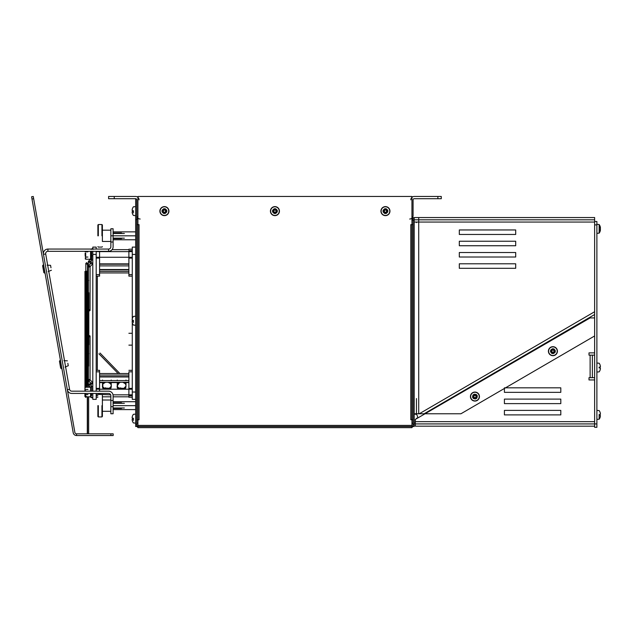 <?xml version="1.0" encoding="UTF-8"?>
<svg xmlns="http://www.w3.org/2000/svg" width="632" height="632" viewBox="0 0 632 632"><rect width="100%" height="100%" fill="white"/><g stroke="black" fill="none" stroke-linecap="round" stroke-linejoin="round"><path stroke-width="0.95" d="M413.075 224.652L410.808 224.652L411.946 224.644L411.946 196.465L137.91 196.465L137.91 427.643L411.946 427.643L137.91 427.643M413.075 424.262L413.075 426.513L414.205 426.513L414.205 424.262L413.075 424.262L413.075 220.141L411.946 220.141M139.04 199.846A3.381 3.381 0 0 0 135.659 196.465L108.593 196.465L108.593 198.717L135.659 198.717A1.13 1.13 0 0 1 136.788 199.846L136.788 424.262L135.659 424.262L135.659 426.513L136.788 426.513L135.659 426.513M162.637 210.693A1.825 1.825 0 0 1 163.98 209.35M164.849 209.35A1.825 1.825 0 0 1 166.192 210.693M166.192 211.554A1.825 1.825 0 0 1 164.849 212.897M163.98 212.897A1.825 1.825 0 0 1 162.637 211.554M383.671 210.693A1.825 1.825 0 0 1 385.014 209.35M385.875 209.35A1.825 1.825 0 0 1 387.219 210.693M387.219 211.554A1.825 1.825 0 0 1 385.875 212.897M385.014 212.897A1.825 1.825 0 0 1 383.671 211.554M273.15 210.693A1.825 1.825 0 0 1 274.501 209.35M275.362 209.35A1.825 1.825 0 0 1 276.705 210.693M276.705 211.554A1.825 1.825 0 0 1 275.362 212.897M274.501 212.897A1.825 1.825 0 0 1 273.15 211.554M412.878 216.76L413.075 220.141A3.381 3.381 0 0 0 412.878 219.02M137.91 219.02L136.788 219.02L136.978 216.76M413.075 219.02L411.946 219.02M437.881 198.717L441.27 198.717L441.27 196.465L437.881 196.465L437.881 198.717L414.205 198.717A1.13 1.13 0 0 0 413.075 199.846L413.075 215.631A3.381 3.381 0 0 1 409.694 219.02M410.816 199.846A3.381 3.381 0 0 1 414.205 196.465L437.881 196.465M140.17 219.02A3.381 3.381 0 0 1 136.788 215.631M136.788 224.652L139.04 224.652L139.056 419.759L136.788 419.751M139.056 224.652L137.91 224.644M139.056 419.759L137.91 419.751M411.946 427.643L411.946 419.759L410.808 419.751L413.075 419.751M136.788 423.132L137.91 423.132M137.91 427.343A2.252 2.252 0 0 1 136.788 425.391M137.91 426.513L411.946 426.513M411.946 224.652L411.946 419.759M411.946 423.132L413.075 423.132M411.946 427.343A2.252 2.252 0 0 0 413.075 425.391M414.205 424.262L414.205 217.89L413.075 217.89M136.788 426.513L136.788 424.262M135.659 198.717L135.659 424.262M136.788 219.581L135.659 219.581M385.014 209.95L384.667 208.781L385.014 209.95L384.272 210.693L383.103 210.345A7.165 3.579 90 0 0 383.103 211.902L384.272 211.554L384.667 212.431L384.272 211.562M384.667 209.816L384.138 210.345M384.272 210.693L383.103 210.345M383.103 211.902L384.138 211.902M385.007 212.297L384.667 213.466A7.165 3.579 0 0 0 386.223 213.466L385.875 212.297L386.752 211.902L385.883 212.297M384.667 212.431L384.667 213.466M386.223 213.466L386.223 212.431M386.618 211.562L387.787 211.902A7.165 3.579 -90 0 0 387.787 210.345L386.618 210.693L386.223 209.816L386.618 210.685M386.752 211.902L387.787 211.902M387.787 210.345L386.752 210.345M385.883 209.95L386.223 208.781A7.165 3.579 180 0 0 384.667 208.781M386.223 209.816L386.223 208.781M389.762 211.12A4.313 4.313 0 0 1 381.349 212.478A4.313 4.313 0 0 1 384.762 206.862A4.313 4.313 0 0 1 389.762 211.12M386.01 210.085L384.88 210.085M384.406 210.559L384.406 211.688M384.88 212.162L386.01 212.162M386.484 211.688L386.484 210.559M387.456 210.693A2.062 2.062 0 0 0 385.875 209.113A2.062 2.062 0 0 1 387.456 210.693M385.014 209.113A2.062 2.062 0 0 0 383.434 210.693A2.062 2.062 0 0 1 385.014 209.113M383.434 211.554A2.062 2.062 0 0 0 385.014 213.134A2.062 2.062 0 0 1 383.434 211.554M385.875 213.134A2.062 2.062 0 0 0 387.456 211.554A2.062 2.062 0 0 1 385.875 213.134M389.96 211.12A4.511 4.511 0 0 1 383.19 215.03A4.511 4.511 0 0 1 383.19 207.217A4.511 4.511 0 0 1 389.96 211.12M387.653 211.602A2.252 2.252 0 0 1 385.923 213.332M384.967 213.332A2.252 2.252 0 0 1 383.237 211.602M383.237 210.646A2.252 2.252 0 0 1 384.967 208.916M385.923 208.916A2.252 2.252 0 0 1 387.653 210.646M163.98 209.95L163.641 208.781L163.98 209.95L163.238 210.693L162.069 210.345A7.165 3.579 90 0 0 162.069 211.902L163.238 211.554L163.641 212.431L163.246 211.562M163.641 209.816L163.103 210.345M163.238 210.693L162.069 210.345M162.069 211.902L163.103 211.902M163.98 212.297L163.641 213.466A7.165 3.579 0 0 0 165.189 213.466L164.849 212.297L165.726 211.902L164.849 212.297M163.641 212.431L163.641 213.466M165.189 213.466L165.189 212.431M165.584 211.562L166.761 211.902A7.165 3.579 -90 0 0 166.761 210.345L165.592 210.693L165.189 209.816L165.584 210.685M165.726 211.902L166.761 211.902M166.761 210.345L165.726 210.345M164.849 209.95L165.189 208.781A7.165 3.579 180 0 0 163.641 208.781M165.189 209.816L165.189 208.781M168.728 211.12A4.313 4.313 0 0 1 160.323 212.478A4.313 4.313 0 0 1 163.728 206.862A4.313 4.313 0 0 1 168.728 211.12M164.984 210.085L163.846 210.085M163.38 210.559L163.38 211.688M163.846 212.162L164.984 212.162M165.45 211.688L165.45 210.559M166.429 210.693A2.062 2.062 0 0 0 164.849 209.113A2.062 2.062 0 0 1 166.429 210.693M163.98 209.113A2.062 2.062 0 0 0 162.4 210.693A2.062 2.062 0 0 1 163.98 209.113M162.4 211.554A2.062 2.062 0 0 0 163.98 213.134A2.062 2.062 0 0 1 162.4 211.554M164.849 213.134A2.062 2.062 0 0 0 166.429 211.554A2.062 2.062 0 0 1 164.849 213.134M168.926 211.12A4.511 4.511 0 0 1 162.163 215.03A4.511 4.511 0 0 1 162.163 207.217A4.511 4.511 0 0 1 168.926 211.12M166.619 211.602A2.252 2.252 0 0 1 164.889 213.332M163.941 213.332A2.252 2.252 0 0 1 162.211 211.602M162.211 210.646A2.252 2.252 0 0 1 163.941 208.916M164.889 208.916A2.252 2.252 0 0 1 166.619 210.646M274.501 209.95L274.154 208.781L274.501 209.95L273.759 210.693L272.582 210.345A7.165 3.579 90 0 0 272.582 211.902L273.759 211.554L274.154 212.431L273.759 211.562M274.154 209.816L273.617 210.345M273.759 210.693L272.582 210.345M272.582 211.902L273.617 211.902M274.493 212.297L274.154 213.466A7.165 3.579 0 0 0 275.71 213.466L275.362 212.297L276.239 211.902L275.362 212.297M274.154 212.431L274.154 213.466M275.71 213.466L275.71 212.431M276.097 211.562L277.274 211.902A7.165 3.579 -90 0 0 277.274 210.345L276.105 210.693L275.71 209.816L276.097 210.685M276.239 211.902L277.274 211.902M277.274 210.345L276.239 210.345M275.362 209.95L275.71 208.781A7.165 3.579 180 0 0 274.154 208.781M275.71 209.816L275.71 208.781M279.241 211.12A4.313 4.313 0 0 1 270.836 212.478A4.313 4.313 0 0 1 274.241 206.862A4.313 4.313 0 0 1 279.241 211.12M275.497 210.085L274.359 210.085M273.893 210.559L273.893 211.688M274.359 212.162L275.497 212.162M275.971 211.688L275.971 210.559M276.942 210.693A2.062 2.062 0 0 0 275.362 209.113A2.062 2.062 0 0 1 276.942 210.693M274.501 209.113A2.062 2.062 0 0 0 272.921 210.693A2.062 2.062 0 0 1 274.501 209.113M272.921 211.554A2.062 2.062 0 0 0 274.501 213.134A2.062 2.062 0 0 1 272.921 211.554M275.362 213.134A2.062 2.062 0 0 0 276.942 211.554A2.062 2.062 0 0 1 275.362 213.134M279.439 211.12A4.511 4.511 0 0 1 272.676 215.03A4.511 4.511 0 0 1 272.676 207.217A4.511 4.511 0 0 1 279.439 211.12M277.132 211.602A2.252 2.252 0 0 1 275.41 213.332M274.454 213.332A2.252 2.252 0 0 1 272.724 211.602M272.724 210.646A2.252 2.252 0 0 1 274.454 208.916M275.41 208.916A2.252 2.252 0 0 1 277.132 210.646M417.46 418.131A7.165 6.209 90 0 1 417.46 418.171A7.165 6.209 90 0 0 417.436 417.847L417.705 417.847A7.157 5.056 180 0 0 417.705 417.31A7.26 7.26 0 0 0 417.436 416.275L417.436 416.275A7.26 7.26 0 0 1 417.705 417.31A7.157 5.056 180 0 1 417.705 417.847L417.412 418.187M416.456 418.755L416.456 418.187M132.704 321.167L132.428 321.514A7.165 6.209 -90 0 1 132.428 319.958L132.151 319.958A7.157 5.056 180 0 1 132.151 319.429A7.26 7.26 0 0 1 132.428 318.394A7.26 7.26 0 0 0 132.151 319.429A7.157 5.056 180 0 0 132.151 319.958L132.451 320.298M132.428 321.514L132.151 321.514A7.157 5.056 -0 0 0 132.151 322.043A7.26 7.26 0 0 0 132.428 323.078A7.26 7.26 0 0 1 132.151 322.043A7.157 5.056 0 0 1 132.151 321.514L132.451 321.175M133.399 320.305L133.399 322.518M132.404 320.25A7.165 6.209 -90 0 0 132.404 321.222M132.451 419.056L132.151 419.395A7.157 5.056 -0 0 0 132.151 419.932A7.157 5.056 0 0 1 132.151 419.395L132.428 419.395A7.165 6.209 -90 0 1 132.428 417.847L132.151 417.847A7.157 5.056 180 0 1 132.151 417.31A7.26 7.26 0 0 1 132.428 416.275L132.428 416.275A7.26 7.26 0 0 0 132.151 417.31A7.157 5.056 180 0 0 132.151 417.847L132.451 418.187M132.428 420.967L132.428 420.967A7.26 7.26 0 0 1 132.151 419.932A7.26 7.26 0 0 0 132.428 420.967L132.428 420.967M133.399 418.187L133.399 420.399M132.404 418.131A7.165 6.209 -90 0 0 132.404 419.111M132.451 211.562L132.151 211.902A7.157 5.056 -0 0 0 132.151 212.431A7.157 5.056 0 0 1 132.151 211.902L132.428 211.902A7.165 6.209 -90 0 1 132.428 210.345L132.151 210.345A7.157 5.056 180 0 1 132.151 209.816A7.26 7.26 0 0 1 132.428 208.781L132.428 208.781A7.26 7.26 0 0 0 132.151 209.816A7.157 5.056 180 0 0 132.151 210.345L132.451 210.685M132.428 213.466L132.428 213.466A7.26 7.26 0 0 1 132.151 212.431A7.26 7.26 0 0 0 132.428 213.466L132.428 213.466M133.399 210.693L133.399 212.905M132.404 210.638A7.165 6.209 -90 0 0 132.404 211.609M414.205 222.63L414.205 229.392M414.205 307.207L414.205 313.97M416.456 222.061L416.456 222.63M414.205 391.785L414.205 398.547M459.306 252.508L515.696 252.508L515.696 257.019L459.306 257.019L459.306 252.508L515.696 252.508L515.696 257.019L459.306 257.019L459.306 252.508M459.306 241.234L515.696 241.234L515.696 245.745L459.306 245.745L459.306 241.234L515.696 241.234L515.696 245.745L459.306 245.745L459.306 241.234M459.306 263.789L515.696 263.789L515.696 268.3L459.306 268.3L459.306 263.789L515.696 263.789L515.696 268.3L459.306 268.3L459.306 263.789M459.306 229.953L515.696 229.953L515.696 234.464L459.306 234.464L459.306 229.953L515.696 229.953L515.696 234.464L459.306 234.464L459.306 229.953M414.205 217.55L594.633 217.55L594.633 311.718L419.277 413.77L460.933 413.77L594.633 335.963M594.633 311.718L594.633 314.531L424.119 413.77M419.277 413.77L414.205 413.77M414.205 222.061L418.716 222.061L418.716 413.77M416.456 398.547L416.456 413.77M594.633 219.81L414.205 219.81M418.716 217.55L418.716 222.061L594.633 222.061M592.382 377.683L592.382 355.129M504.415 399.108L560.805 399.108L560.805 403.619L504.415 403.619L504.415 399.108L560.805 399.108L560.805 403.619L504.415 403.619L504.415 399.108M505.505 387.835L560.805 387.835L560.805 392.346L504.415 392.346L504.415 388.467M504.415 392.346L504.415 387.835L560.805 387.835L560.805 392.346L504.415 392.346M504.415 410.389L560.805 410.389L560.805 414.9L504.415 414.9L504.415 410.389L560.805 410.389L560.805 414.9L504.415 414.9L504.415 410.389M594.633 421.663L594.633 379.943L588.992 379.943L588.992 377.683L590.122 377.683L590.122 355.129L588.992 355.129L588.992 352.877L594.633 352.877L594.633 317.92L590.122 317.92L415.327 419.411L415.327 421.663L594.633 421.663L594.633 427.303L596.892 427.303L596.892 221.5L594.633 221.5M588.992 355.129L588.992 352.877M588.992 379.943L588.992 377.683M590.122 355.129L594.633 355.129M594.633 377.683L590.122 377.683M415.327 426.173L594.633 426.173L415.327 426.173L415.327 421.663M415.327 423.922L594.633 423.922L594.633 224.881L596.892 224.881M600.361 228.049L600.392 228.049A7.157 5.056 180 0 0 600.392 227.52A7.26 7.26 0 0 0 600.384 227.457A7.26 7.26 0 0 1 600.392 227.52A7.157 5.056 180 0 1 600.392 228.049L600.1 228.389M600.392 229.606A7.157 5.056 -0 0 1 600.392 230.135A7.26 7.26 0 0 1 600.384 230.206A7.26 7.26 0 0 0 600.392 230.135A7.157 5.056 0 0 0 600.392 229.606M600.1 367.974L600.392 368.314A7.157 5.056 -0 0 1 600.392 368.843A7.157 5.056 0 0 0 600.392 368.314L600.124 368.314A7.165 6.209 90 0 0 600.124 366.757L600.392 366.757A7.157 5.056 180 0 0 600.392 366.228A7.26 7.26 0 0 0 600.124 365.193L600.124 365.193A7.26 7.26 0 0 1 600.392 366.228A7.157 5.056 180 0 1 600.392 366.757L600.1 367.097M600.124 369.878L600.124 369.878A7.26 7.26 0 0 0 600.392 368.843A7.26 7.26 0 0 1 600.124 369.878L600.124 369.878M600.147 368.022A7.165 6.209 90 0 0 600.147 367.05M599.144 367.966L599.144 367.105M600.1 415.335L600.392 415.674A7.157 5.056 -0 0 1 600.392 416.212A7.157 5.056 0 0 0 600.392 415.674L600.124 415.674A7.165 6.209 90 0 0 600.124 414.126L600.392 414.126A7.157 5.056 180 0 0 600.392 413.589A7.26 7.26 0 0 0 600.124 412.554L600.124 412.554A7.26 7.26 0 0 1 600.392 413.589A7.157 5.056 180 0 1 600.392 414.126L600.1 414.466M600.124 417.246L600.124 417.246A7.26 7.26 0 0 0 600.392 416.212A7.26 7.26 0 0 1 600.124 417.246L600.163 417.27A7.308 7.308 0 0 1 599.144 419.214L599.144 414.466M600.147 415.39A7.165 6.209 90 0 0 600.147 414.41M599.144 415.335L599.144 419.214L596.892 419.411L599.144 419.214M113.175 435.535L113.175 433.844L76.543 433.844A1.691 1.691 0 0 1 74.876 432.446L33.267 196.473L31.6 196.765L73.209 432.738A3.381 3.381 0 0 0 76.543 435.535L113.175 435.535M110.916 433.844L110.916 435.535M31.995 198.985L33.654 198.693M47.913 249.063L47.913 251.315L108.593 251.315A4.511 4.511 0 0 0 113.104 246.804L113.104 228.76L110.853 228.76L110.853 246.804A2.252 2.252 0 0 1 108.593 249.063L47.913 249.063A4.511 4.511 0 0 0 43.474 254.356L45.694 253.961L69.559 389.32A2.252 2.252 0 0 0 71.779 391.184L108.593 391.184A4.511 4.511 0 0 1 113.104 395.695L113.104 413.739L110.853 413.739L110.853 395.695A2.252 2.252 0 0 0 108.593 393.436L71.779 393.436A4.511 4.511 0 0 1 67.34 389.707L69.559 389.32M47.913 251.315A2.252 2.252 0 0 0 45.694 253.961M61.952 368.906L60.664 368.101L59.455 361.212L60.664 368.101L59.455 361.212L60.388 360.019L61.841 368.922L60.277 360.035M67.829 363.282L68.264 365.731L67.829 363.282M43.821 272.59L45.109 273.395L43.821 272.59L42.613 265.701L43.821 272.59L42.613 265.701L43.545 264.508L44.998 273.411L43.434 264.532M50.995 267.778L50.56 265.329L50.995 267.778M89.965 384.398L89.223 384.232L88.472 385.267L89.223 385.433L89.965 384.398L91.198 385.789L90.068 384.517L90.068 382.281L90.068 384.659M90.068 340.98L90.068 379.729L90.068 340.98M91.198 386.839L91.198 383.411L92.043 382.644L92.809 382.826M88.859 336.73A0.845 0.6 180 0 0 90.068 336.192L90.068 336.192A0.845 0.6 180 0 0 88.859 335.655L88.859 310.818A0.845 0.6 180 0 0 90.068 310.273L90.068 266.593L89.223 267.02L88.377 266.246L91.292 262.793L92.809 263.133M89.965 262.067L89.223 262.233L88.472 261.206L89.223 261.04L90.068 261.806L90.068 264.184L90.068 261.956L91.198 260.676L90.068 261.806M90.068 305.493L90.068 266.736L90.068 305.493M89.965 266.854L92.786 263.663L92.043 263.828L91.198 263.054L91.198 251.315M90.068 266.593L89.223 265.819L88.472 265.985M88.859 309.735A0.845 0.6 180 0 1 90.068 310.273M88.377 292.229L88.377 261.466L90.21 259.238L85.699 259.238L85.699 253.14M88.377 340.98L88.377 385.007L90.21 387.234L88.377 385.007L88.377 380.219L89.223 379.453L90.068 379.879L90.068 336.192M90.068 379.879L89.223 380.646L88.377 380.219L88.377 336.192M91.198 383.411L92.043 383.837L92.809 383.34M91.198 395.995L91.198 393.436M87.169 291.66L87.169 358.194L88.298 358.194L88.298 354.244L88.859 353.683M88.859 293.351L88.859 344.369M88.859 344.764L88.859 292.79L88.298 292.221L88.298 288.279L88.298 358.194M99.572 382.257L128.889 382.257M119.274 382.937A4.361 3.081 -0 0 0 117.26 385.536A4.361 3.081 -0 0 0 118.65 387.795A4.361 3.081 -0 0 0 123.366 388.364A4.361 3.081 -0 0 0 125.981 385.536A4.361 3.081 -0 0 0 123.785 382.858M104.612 382.897A4.361 3.081 -0 0 0 102.502 385.536A4.361 3.081 -0 0 0 103.901 387.795A4.361 3.081 -0 0 0 108.617 388.364A4.361 3.081 -0 0 0 111.232 385.536A4.361 3.081 -0 0 0 109.123 382.897M97.881 397.267L96.19 397.267L96.19 393.436L96.19 399.353L92.809 399.353L92.809 393.436L92.809 397.662M90.55 391.184L90.55 386.91L91.68 386.839L91.68 391.184L91.68 386.389L92.809 386.389L92.809 391.184L92.809 251.315M92.809 249.063L92.809 247.112L96.19 247.112L96.19 249.063M96.19 274.628L99.572 274.628L99.572 276.137L99.572 251.315M91.68 251.315L91.68 260.084L92.809 260.084L92.809 254.443L96.19 254.443L96.19 251.315L96.19 258.085L99.572 258.085M96.19 371.837L99.572 371.837L99.572 370.336L99.572 391.184M99.572 388.38L96.19 388.38L96.19 391.184L96.19 254.443M99.572 393.436L99.572 394.376M92.809 399.353L96.19 399.353M132.278 371.837L128.889 371.837L128.889 397.267L128.889 395.798L132.278 395.798M128.889 276.137L128.889 274.628L128.889 276.137L132.278 276.137M132.278 250.675L128.889 250.675L128.889 274.628L132.278 274.628M128.889 249.198L132.278 249.198L132.278 258.085L128.889 258.085M128.889 388.38L132.278 388.38L132.278 397.267L128.889 397.267L132.278 397.267M132.278 322.589L132.278 399.353L135.659 399.353L132.278 399.353M135.659 247.112L132.278 247.112L132.278 318.883M132.278 320.1L132.278 321.372M108.356 388.419L108.23 388.949M102.874 385.883L102.7 386.642L103.601 387.764L106.84 388.798L110.094 387.795L111.169 386.049M102.874 385.291L102.558 386.01M123.011 388.419L122.892 388.949M125.01 387.013L125.673 386.681M117.528 385.291L117.181 386.01L117.726 387.234L119.725 388.522L123.28 388.538L125.247 387.25M100.006 353.027L119.89 373.536M118.16 373.536L98.948 353.809M92.043 255.849A0.845 0.6 180 0 1 91.68 255.794L91.68 259.633L90.55 259.633L90.55 251.315M85.138 253.14L85.138 255.747M87.959 251.836L85.138 251.836M85.138 257.05L87.959 257.05M90.55 386.855L91.285 386.839L90.55 386.855M90.55 393.436L90.55 397.212L91.68 397.212M85.138 393.436L85.138 396.256L85.138 393.436M85.138 390.718L85.138 391.184M87.959 389.423L84.909 389.423M84.909 394.629L87.959 394.629M91.68 395.458L91.68 393.436M84.909 393.436L84.909 396.256L84.909 393.436M84.909 390.718L84.909 391.184M124.378 407.98L121.715 407.98M121.51 407.98L113.104 407.98M135.659 409.599L113.104 409.599M135.659 405.649L113.104 405.649M135.659 401.707L113.104 401.707M124.378 238.153L121.715 238.153M121.51 238.153L113.104 238.153M135.659 239.765L113.104 239.765M135.659 235.823L110.853 235.815M135.659 231.873L113.104 231.873M101.942 235.823L101.942 224.542L101.942 235.823M110.853 241.456L102.392 241.456L102.392 224.992L102.392 230.182L110.853 230.182M98.331 235.823L98.331 224.542L98.331 235.823M97.881 235.823L97.881 224.992L97.881 235.823M101.942 405.649L101.942 416.93L101.942 405.649M102.392 411.29L110.853 411.29L102.392 411.29L102.392 416.48L102.392 394.826L102.392 400.017L110.853 400.017L110.853 408.469M98.331 405.649L98.331 416.93L98.331 405.649M97.881 405.649L97.881 416.48L97.881 405.649M110.853 402.837L110.853 400.017M600.361 227.346A7.26 4.195 180 0 1 600.392 227.441L600.1 227.797M599.847 230.443L599.144 230.206L599.144 233.145L599.144 224.518A7.308 7.308 0 0 1 600.4 227.33A7.26 5.933 180 0 0 600.124 226.461A7.165 3.587 144.8 0 1 600.124 227.362A7.26 5.933 -0 0 1 600.392 228.207A7.157 7.055 180 0 1 600.392 228.95A7.26 4.195 180 0 1 600.124 229.55A7.165 5.072 45 0 1 600.124 230.814A7.26 4.195 0 0 0 600.392 230.222L600.1 229.858M600.392 230.222A7.157 1.209 -0 0 1 600.4 230.325A7.157 1.209 -0 0 1 600.392 230.348A7.26 5.933 -0 0 1 600.124 231.194A7.165 3.587 35.2 0 0 600.163 230.751M600.234 230.016A7.26 5.933 180 0 0 600.392 229.448L600.1 229.535M600.392 229.448A7.157 7.055 0 0 0 600.392 228.705A7.26 4.195 0 0 0 600.124 228.105M596.892 224.321L599.144 224.518L599.144 229.858M474.19 397.567L473.4 398.492L474.19 397.567L475.217 397.781L475.564 398.958A7.165 3.579 -33.1 0 0 476.868 398.105L475.943 397.315M474.261 397.931L475.003 398.089M475.217 397.781L475.564 398.958M476.868 398.105L475.943 397.307L476.157 396.288L477.326 395.94A7.165 3.579 -123.1 0 0 476.481 394.637L475.683 395.561L474.877 395.047L475.683 395.561M476.307 397.236L476.457 396.501M476.157 396.288L477.326 395.94M476.481 394.637L475.612 395.197M474.664 395.348L474.308 394.178A7.165 3.579 146.9 0 0 473.005 395.024L473.937 395.814L473.415 396.627L473.937 395.822M474.877 395.047L474.308 394.178M473.005 395.024L473.573 395.893M473.724 396.841L472.546 397.196A7.165 3.579 56.9 0 0 473.4 398.492M473.415 396.627L472.546 397.196M472.586 392.954A4.313 4.313 0 0 1 478.306 399.258A4.313 4.313 0 0 1 471.741 399.464A4.313 4.313 0 0 1 472.586 392.954M473.755 396.651L474.379 397.607M475.027 397.741L475.983 397.125M476.117 396.477L475.501 395.521M474.845 395.387L473.897 396.003M473.479 395.118A2.062 2.062 0 0 0 473.013 397.299A2.062 2.062 0 0 1 473.479 395.118M473.487 398.026A2.062 2.062 0 0 0 475.675 398.484A2.062 2.062 0 0 1 473.487 398.026M476.402 398.018A2.062 2.062 0 0 0 476.86 395.83A2.062 2.062 0 0 1 476.402 398.018M476.386 395.103A2.062 2.062 0 0 0 474.205 394.645A2.062 2.062 0 0 1 476.386 395.103M472.475 392.788A4.511 4.511 0 0 1 479.443 396.327A4.511 4.511 0 0 1 472.894 400.585A4.511 4.511 0 0 1 472.475 392.788M474.134 394.455A2.252 2.252 0 0 1 476.528 394.961M477.042 395.758A2.252 2.252 0 0 1 476.544 398.152M475.738 398.673A2.252 2.252 0 0 1 473.352 398.168M472.831 397.37A2.252 2.252 0 0 1 473.336 394.976M551.673 351.392L550.464 351.51L551.673 351.392L552.265 352.253L551.712 353.343A7.165 3.579 10.6 0 0 553.237 353.636L553.119 352.411L554.051 352.19L553.119 352.411M551.475 351.708L551.902 352.332M552.265 352.261L551.712 353.343M553.237 353.636L553.434 352.617M553.98 351.827L555.07 352.38A7.165 3.579 -79.4 0 0 555.354 350.855L554.138 350.973L553.916 350.041L554.138 350.973M554.051 352.19L555.07 352.38M555.354 350.855L554.343 350.665M553.553 350.112L554.106 349.022A7.165 3.579 -169.4 0 0 552.581 348.738L552.7 349.954L551.768 350.175L552.7 349.954M553.916 350.041L554.106 349.022M552.581 348.738L552.392 349.757M551.839 350.547L550.749 349.986A7.165 3.579 100.6 0 0 550.464 351.51M551.768 350.175L550.749 349.986M553.703 346.944A4.313 4.313 0 0 1 553.482 355.461A4.313 4.313 0 0 1 548.6 351.076A4.313 4.313 0 0 1 553.703 346.944M551.997 350.436L551.783 351.55M552.163 352.103L553.277 352.308M553.822 351.937L554.035 350.815M553.656 350.27L552.542 350.057M552.858 349.125A2.062 2.062 0 0 0 551.009 350.389A2.062 2.062 0 0 1 552.858 349.125M550.851 351.234A2.062 2.062 0 0 0 552.115 353.083A2.062 2.062 0 0 1 550.851 351.234M552.961 353.241A2.062 2.062 0 0 0 554.809 351.985A2.062 2.062 0 0 1 552.961 353.241M554.967 351.131A2.062 2.062 0 0 0 553.703 349.291A2.062 2.062 0 0 1 554.967 351.131M553.743 346.755A4.511 4.511 0 0 1 556.334 354.125A4.511 4.511 0 0 1 548.655 352.68A4.511 4.511 0 0 1 553.743 346.755M553.782 349.109A2.252 2.252 0 0 1 555.165 351.123M554.991 352.063A2.252 2.252 0 0 1 552.968 353.438M552.036 353.264A2.252 2.252 0 0 1 550.654 351.242M550.827 350.31A2.252 2.252 0 0 1 552.85 348.927M114.234 198.717L114.234 196.465M411.946 425.391L137.91 425.391M410.816 419.751L410.816 224.652M413.075 220.141L414.205 220.141M387.669 211.641A2.283 2.283 0 0 1 385.962 213.347M384.928 213.347A2.283 2.283 0 0 1 383.221 211.641M383.221 210.606A2.283 2.283 0 0 1 384.928 208.9M385.962 208.9A2.283 2.283 0 0 1 387.669 210.606M166.643 211.641A2.283 2.283 0 0 1 164.936 213.347M163.893 213.347A2.283 2.283 0 0 1 162.195 211.641M162.195 210.606A2.283 2.283 0 0 1 163.893 208.9M164.936 208.9A2.283 2.283 0 0 1 166.643 210.606M277.156 211.641A2.283 2.283 0 0 1 275.449 213.347M274.414 213.347A2.283 2.283 0 0 1 272.708 211.641M272.708 210.606A2.283 2.283 0 0 1 274.414 208.9M275.449 208.9A2.283 2.283 0 0 1 277.156 210.606M596.892 423.922L594.633 423.922M76.543 433.844L76.543 435.535M110.853 242.017L113.104 242.017M110.853 406.684L113.104 406.684M110.853 400.483L113.104 400.483M108.593 251.315L108.593 249.063M91.198 255.257A0.845 0.6 180 0 1 91.68 254.712M132.278 345.135L128.889 345.135M97.32 276.137L97.32 370.336M132.278 333.285L128.889 333.285M128.889 380.583L99.572 380.583M96.19 276.137L99.572 276.137M96.19 370.336L99.572 370.336M96.19 395.798L97.881 395.798M128.889 376.949L99.572 376.949M128.889 375.092L99.572 375.092M128.889 373.536L99.572 373.536M132.278 370.336L128.889 370.336M128.889 272.937L99.572 272.937M128.889 271.381L99.572 271.381M128.889 265.882L99.572 265.882M128.889 264.208L99.572 264.208M128.889 269.516L99.572 269.516M135.659 254.443L132.278 254.443M135.659 392.022L132.278 392.022M107.408 388.056L107.408 388.688M106.326 388.056L106.326 388.625M102.645 386.31A4.337 3.065 -0 0 0 102.55 387.274L102.416 386.215A4.471 3.16 -0 0 0 102.945 387.448A4.471 3.16 -0 0 0 107.78 389.028A4.471 3.16 -0 0 0 111.319 386.215A4.471 3.16 -0 0 0 111.232 385.251M103.719 389.201L102.55 387.274A4.337 3.065 -0 0 0 103.063 388.483A4.337 3.065 -0 0 0 103.846 389.201M109.897 389.201A4.337 3.065 -0 0 0 111.185 387.274A4.337 3.065 -0 0 0 111.09 386.31M103.364 388.814A4.108 2.907 -0 0 0 103.766 389.201M109.968 389.201A4.108 2.907 -0 0 0 110.371 388.814M102.834 386.721A4.108 2.907 -0 0 0 103.261 388.688M122.071 388.056L122.071 388.688M120.989 388.056L120.989 388.625M118.982 383.197L117.078 386.215A4.471 3.16 -0 0 0 117.607 387.448A4.471 3.16 -0 0 0 122.442 389.028A4.471 3.16 -0 0 0 125.981 386.215A4.471 3.16 -0 0 0 125.981 385.654M117.355 386.184A4.337 3.065 -0 0 0 117.212 387.274A4.337 3.065 -0 0 0 117.726 388.483A4.337 3.065 -0 0 0 118.5 389.201M124.551 389.201A4.337 3.065 -0 0 0 125.847 387.274A4.337 3.065 -0 0 0 125.792 386.444M118.026 388.814A4.108 2.907 -0 0 0 118.429 389.201M124.63 389.201A4.108 2.907 -0 0 0 125.033 388.814M117.528 386.61A4.108 2.907 -0 0 0 117.923 388.688M85.699 255.747L85.699 259.238L85.138 258.67L85.699 259.238L90.779 259.238M85.699 391.184L85.699 390.718M85.699 393.436L85.699 396.817L85.699 393.436M474.158 394.415A2.283 2.283 0 0 1 476.52 394.921M477.081 395.782A2.283 2.283 0 0 1 476.583 398.144M475.714 398.713A2.283 2.283 0 0 1 473.36 398.215M472.791 397.346A2.283 2.283 0 0 1 473.289 394.984M553.829 349.093A2.283 2.283 0 0 1 555.188 351.084M554.999 352.103A2.283 2.283 0 0 1 553.008 353.47M551.989 353.272A2.283 2.283 0 0 1 550.63 351.281M550.82 350.262A2.283 2.283 0 0 1 552.81 348.904M415.327 423.037L414.205 423.132L415.327 423.037M417.476 416.251A7.308 7.308 0 0 0 416.456 414.308L414.205 414.11M135.659 316.229L133.399 316.427A7.308 7.308 0 0 0 132.388 318.37M132.388 323.102A7.308 7.308 0 0 0 133.399 325.053L135.659 325.251M132.388 420.991A7.308 7.308 0 0 0 133.399 422.934L135.659 423.132L133.399 422.934A7.308 7.308 0 0 1 132.388 420.991M135.659 414.11L133.399 414.308A7.308 7.308 0 0 0 132.388 416.251M135.659 206.609L133.399 206.806A7.308 7.308 0 0 0 132.388 208.758M132.388 213.49A7.308 7.308 0 0 0 133.399 215.433L135.659 215.631M600.4 230.325A7.308 7.308 0 0 1 599.144 233.145L596.892 233.342L599.144 233.145A7.308 7.308 0 0 0 600.163 231.194M599.144 371.853L596.892 372.05L599.144 371.853A7.308 7.308 0 0 0 600.163 369.902M600.163 365.17A7.308 7.308 0 0 0 599.144 363.226L596.892 363.029M600.163 412.53A7.308 7.308 0 0 0 599.144 410.587L596.892 410.389M63.935 360.675L67.403 360.84L63.935 360.675M65.064 367.074L68.264 365.731L65.064 367.074M47.1 265.163L50.56 265.329L47.1 265.163M48.222 271.562L51.421 270.22L48.222 271.562M61.841 368.922L60.664 368.101M88.377 261.466L88.377 305.493M92.888 249.482C92.549 248.384 91.988 248.384 91.198 249.482C91.988 248.384 92.549 248.384 92.888 249.482M88.377 310.273L88.377 266.246M88.377 385.007L88.377 354.244M92.888 396.991C92.122 398.089 91.553 398.089 91.198 396.991C91.522 398.081 92.09 398.081 92.888 396.991L92.809 396.627M91.198 383.561L91.198 385.789M92.786 382.81L89.965 379.619M91.292 383.671L88.472 380.48M88.298 288.279L87.169 288.279M88.654 366.086C88.077 364.964 87.508 364.964 86.963 366.086L86.963 366.086C86.963 366.568 86.963 366.568 86.963 366.086L86.963 280.379C87.611 281.493 88.172 281.493 88.654 280.379L87.809 279.534L86.963 280.379L86.963 366.086L87.809 366.931L88.654 366.086L88.654 292.932M88.654 385.465L88.654 387.234L88.654 385.465M88.654 396.817L88.654 433.844L88.654 396.817M87.303 288.279L87.303 271.926C86.853 273.04 86.292 273.04 85.612 271.926L85.612 374.547C85.889 373.496 86.45 373.496 87.303 374.547L87.303 271.926L86.458 271.081L85.612 271.926L85.612 374.547L86.458 375.392L87.303 374.547L87.303 387.234L87.303 358.194M87.303 396.817L87.303 433.844L87.303 396.817M87.516 288.279L87.516 263.465C88.385 263.718 85.304 264.737 85.826 263.465L85.826 383C86.039 382.06 86.608 382.06 87.516 383L87.516 263.465L86.671 262.62L85.826 263.465L85.826 383L86.671 383.845L87.516 383L87.516 387.234L87.516 358.194M87.516 396.817L87.516 433.844L87.516 396.817M85.881 275.386L85.881 387.234L85.881 275.386M87.572 288.279L87.572 358.194M87.572 396.817L87.572 433.844L87.572 396.817M84.957 271.405L84.957 391.184L84.957 271.405M85.138 396.011L84.957 396.533C84.957 398.207 84.957 395.608 84.957 396.533L84.957 393.436L84.957 396.533L85.802 397.378L86.647 396.533M86.647 271.405L86.647 387.234L86.647 271.405M117.26 380.037L117.26 380.583M117.26 382.589L117.26 385.536M125.981 380.037L125.981 380.583M125.981 382.589L125.981 385.536M102.502 380.037L102.502 380.583M102.502 382.589L102.502 385.536M111.232 380.037L111.232 380.583M111.232 382.589L111.232 385.536M128.889 382.589L123.327 382.589M119.914 382.589L108.57 382.589M105.165 382.589L99.572 382.589M128.889 396.817L113.104 396.817M110.853 396.817L102.392 396.817M128.889 376.632L99.572 376.632M128.889 263.876L99.572 263.876M128.889 269.832L99.572 269.832M128.889 249.648L112.093 249.648M105.505 387.779L105.505 388.506M110.015 389.201L111.185 387.274L111.232 385.188M120.159 387.779L120.159 388.506M124.678 389.201L125.847 387.274L125.981 385.615M118.374 389.201L117.078 386.215M96.19 257.264L132.278 257.264M90.889 251.623L91.68 251.623M96.19 251.623L132.278 251.623M90.889 394.842L91.68 394.842M96.19 394.842L98.331 394.376L110.687 394.842M113.025 394.842L132.278 394.842M96.19 389.201L132.278 389.201M90.779 387.234L85.699 387.234L85.138 387.795M84.909 396.256L85.478 396.817L85.138 396.256M85.699 396.817L90.779 396.817M85.478 387.234L84.909 387.795M91.221 397.212L90.55 397.212M85.699 259.238L85.138 258.67M124.378 403.319L121.715 403.319M121.51 403.319L113.104 403.319M124.378 233.492L121.715 233.492M121.51 233.492L113.104 233.492M102.392 224.992L101.942 224.542L98.331 224.542L97.881 224.992M102.392 246.646L101.942 247.096L98.331 247.096L101.942 247.096L102.392 246.646M97.881 246.646L98.331 247.096L97.881 246.646M113.104 238.643L121.51 238.643M113.104 233.003L121.51 233.003M102.392 416.48L101.942 416.93L98.331 416.93L101.942 416.93L102.392 416.48M97.881 416.48L98.331 416.93M113.104 408.469L121.51 408.469M113.104 402.837L121.51 402.837"/></g></svg>
